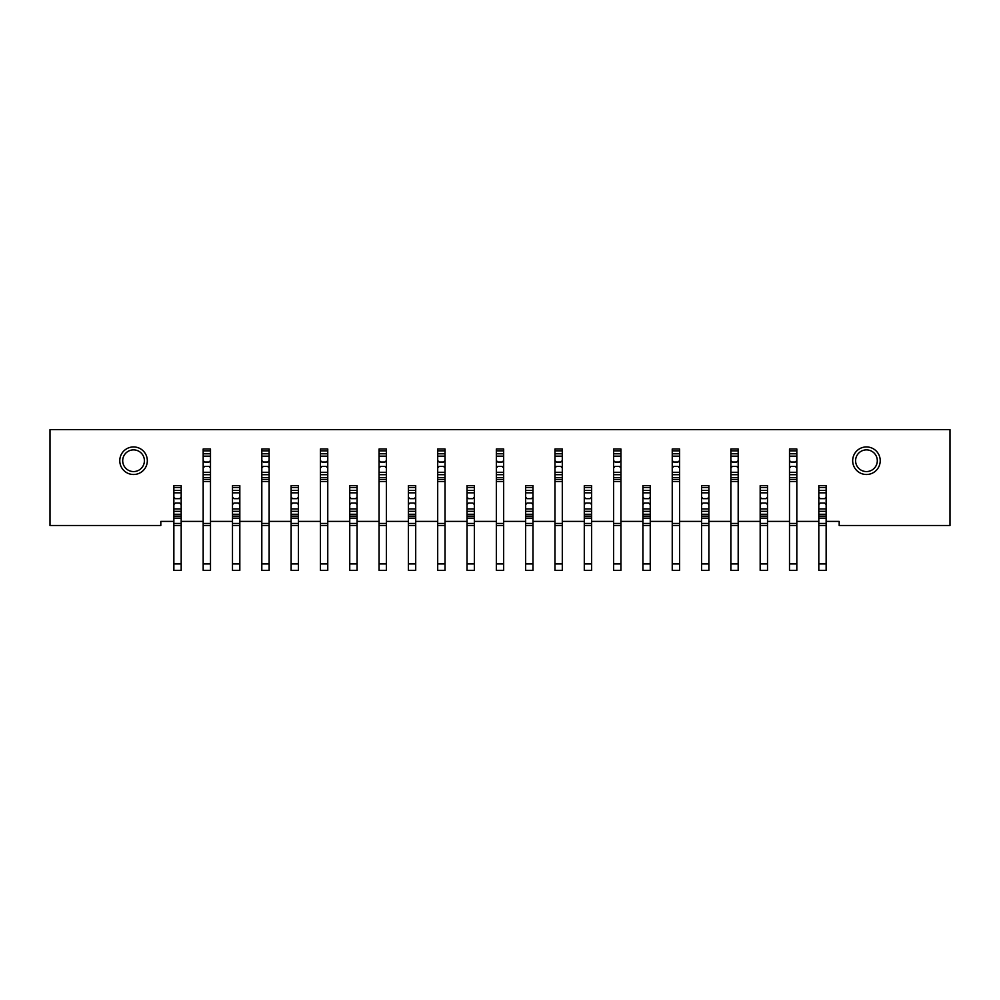<?xml version="1.0" encoding="UTF-8"?>
<svg xmlns="http://www.w3.org/2000/svg" width="1000" height="1000" viewBox="0 0 1000 1000"><rect width="100%" height="100%" fill="white"/><g stroke="black" fill="none" stroke-linecap="round" stroke-linejoin="round"><path stroke-width="1.5" d="M144.4 460.712A10.85 10.85 0 0 0 133.55 449.875A10.85 10.85 0 0 0 122.7 460.712A10.85 10.85 0 0 0 133.55 471.562A10.85 10.85 0 0 0 144.4 460.712M119.775 460.712A13.775 13.775 0 0 1 133.55 446.938A13.775 13.775 0 0 1 147.325 460.712A13.775 13.775 0 0 1 133.55 474.5A13.775 13.775 0 0 1 119.775 460.712M877.3 460.712A10.85 10.85 0 0 0 866.45 449.875A10.85 10.85 0 0 0 855.6 460.712A10.85 10.85 0 0 0 866.45 471.562A10.85 10.85 0 0 0 877.3 460.712M852.675 460.712A13.775 13.775 0 0 1 866.45 446.938A13.775 13.775 0 0 1 880.225 460.712A13.775 13.775 0 0 1 866.45 474.5A13.775 13.775 0 0 1 852.675 460.712M796.825 563.913L796.825 570.363L789.5 570.363L789.5 563.913L796.825 563.913L796.825 525.5L789.5 525.5L789.5 523.45L796.825 523.45L796.825 479.475L789.5 479.475L789.5 448.988L796.825 448.988L796.825 453.775L789.5 453.775M796.825 521.4L818.812 521.4M826.137 521.4L839.188 521.4L839.188 525.5L950 525.5L950 429.637L50 429.637L50 525.5L160.812 525.5L160.812 521.4L173.863 521.4M181.188 521.4L203.175 521.4L203.175 448.988L210.5 448.988L210.5 453.775L203.175 453.775M210.5 563.913L210.5 570.363L203.175 570.363L203.175 563.913L210.5 563.913L210.5 525.5L203.175 525.5L203.175 523.45L210.5 523.45L210.5 479.475L203.175 479.475L203.175 481.525L210.5 481.525L210.5 477.625L203.175 477.625M210.5 521.4L232.488 521.4M239.825 521.4L261.812 521.4L261.812 448.988L269.137 448.988L269.137 453.775L261.812 453.775M269.137 563.913L269.137 570.363L261.812 570.363L261.812 563.913L269.137 563.913L269.137 525.5L261.812 525.5L261.812 523.45L269.137 523.45L269.137 479.475L261.812 479.475L261.812 481.525L269.137 481.525L269.137 477.625L261.812 477.625M269.137 521.4L291.125 521.4M298.45 521.4L320.438 521.4L320.438 448.988L327.762 448.988L327.762 453.775L320.438 453.775M327.762 563.913L327.762 570.363L320.438 570.363L320.438 563.913L327.762 563.913L327.762 525.5L320.438 525.5L320.438 523.45L327.762 523.45L327.762 479.475L320.438 479.475L320.438 481.525L327.762 481.525L327.762 477.625L320.438 477.625M327.762 521.4L349.75 521.4M357.088 521.4L379.075 521.4L379.075 448.988L386.4 448.988L386.4 453.775L379.075 453.775M386.4 563.913L386.4 570.363L379.075 570.363L379.075 563.913L386.4 563.913L386.4 525.5L379.075 525.5L379.075 523.45L386.4 523.45L386.4 479.475L379.075 479.475L379.075 481.525L386.4 481.525L386.4 477.625L379.075 477.625M386.4 521.4L408.387 521.4M415.712 521.4L437.7 521.4L437.7 448.988L445.037 448.988L445.037 453.775L437.7 453.775M445.037 563.913L445.037 570.363L437.7 570.363L437.7 563.913L445.037 563.913L445.037 525.5L437.7 525.5L437.7 523.45L445.037 523.45L445.037 479.475L437.7 479.475L437.7 481.525L445.037 481.525L445.037 477.625L437.7 477.625M445.037 521.4L467.025 521.4M474.35 521.4L496.337 521.4L496.337 448.988L503.663 448.988L503.663 453.775L496.337 453.775M503.663 563.913L503.663 570.363L496.337 570.363L496.337 563.913L503.663 563.913L503.663 525.5L496.337 525.5L496.337 523.45L503.663 523.45L503.663 479.475L496.337 479.475L496.337 481.525L503.663 481.525L503.663 477.625L496.337 477.625M503.663 521.4L525.65 521.4M532.975 521.4L554.963 521.4L554.963 448.988L562.3 448.988L562.3 453.775L554.963 453.775M562.3 563.913L562.3 570.363L554.963 570.363L554.963 563.913L562.3 563.913L562.3 525.5L554.963 525.5L554.963 523.45L562.3 523.45L562.3 479.475L554.963 479.475L554.963 481.525L562.3 481.525L562.3 477.625L554.963 477.625M562.3 521.4L584.288 521.4M591.613 521.4L613.6 521.4L613.6 448.988L620.925 448.988L620.925 453.775L613.6 453.775M620.925 563.913L620.925 570.363L613.6 570.363L613.6 563.913L620.925 563.913L620.925 525.5L613.6 525.5L613.6 523.45L620.925 523.45L620.925 479.475L613.6 479.475L613.6 481.525L620.925 481.525L620.925 477.625L613.6 477.625M620.925 521.4L642.913 521.4M650.25 521.4L672.237 521.4L672.237 448.988L679.562 448.988L679.562 453.775L672.237 453.775M679.562 563.913L679.562 570.363L672.237 570.363L672.237 563.913L679.562 563.913L679.562 525.5L672.237 525.5L672.237 523.45L679.562 523.45L679.562 479.475L672.237 479.475L672.237 481.525L679.562 481.525L679.562 477.625L672.237 477.625M679.562 521.4L701.55 521.4M708.875 521.4L730.863 521.4L730.863 448.988L738.188 448.988L738.188 453.775L730.863 453.775M738.188 563.913L738.188 570.363L730.863 570.363L730.863 563.913L738.188 563.913L738.188 525.5L730.863 525.5L730.863 523.45L738.188 523.45L738.188 479.475L730.863 479.475L730.863 481.525L738.188 481.525L738.188 477.625L730.863 477.625M738.188 521.4L760.175 521.4M767.513 521.4L789.5 521.4L789.5 479.475L789.5 481.525L796.825 481.525L796.825 477.625L789.5 477.625M203.175 456.175L210.5 456.175L210.5 453.775M203.175 467.9L204.638 466.438L209.037 466.438L210.5 467.9L210.5 460.575L209.037 462.038L204.638 462.038L203.175 460.575M203.175 474.7L210.5 474.7L210.5 472.3L203.175 472.3M203.175 523.45L203.175 521.4M203.175 563.913L203.175 525.5M210.5 456.175L210.5 460.575M210.5 467.9L210.5 472.3M210.5 474.7L210.5 477.625M210.5 523.45L210.5 525.5M173.863 570.363L173.863 563.913L181.188 563.913L181.188 570.363L173.863 570.363M181.188 490.425L173.863 490.425L173.863 485.637L181.188 485.637L181.188 516.125L173.863 516.125L173.863 511.337L181.188 511.337M173.863 490.425L173.863 492.812L181.188 492.812M181.188 497.212L179.725 498.675L175.325 498.675L173.863 497.212L173.863 504.55L175.325 503.075L179.725 503.075L181.188 504.55M181.188 508.938L173.863 508.938L173.863 511.337M181.188 516.125L181.188 518.175L173.863 518.175L173.863 523.45L181.188 523.45L181.188 525.5L173.863 525.5L173.863 563.913M181.188 518.175L181.188 523.45M181.188 563.913L181.188 525.5L173.863 525.5L173.863 523.45M173.863 508.938L173.863 504.55M173.863 497.212L173.863 492.812M173.863 518.175L173.863 516.125M232.488 570.363L232.488 563.913L239.825 563.913L239.825 570.363L232.488 570.363M239.825 490.425L232.488 490.425L232.488 485.637L239.825 485.637L239.825 516.125L232.488 516.125L232.488 511.337L239.825 511.337M232.488 490.425L232.488 492.812L239.825 492.812M239.825 497.212L238.35 498.675L233.962 498.675L232.488 497.212L232.488 504.55L233.962 503.075L238.35 503.075L239.825 504.55M239.825 508.938L232.488 508.938L232.488 511.337M239.825 516.125L239.825 518.175L232.488 518.175L232.488 523.45L239.825 523.45L239.825 525.5L232.488 525.5L232.488 563.913M239.825 518.175L239.825 523.45M239.825 563.913L239.825 525.5L232.488 525.5L232.488 523.45M232.488 508.938L232.488 504.55M232.488 497.212L232.488 492.812M232.488 518.175L232.488 516.125M291.125 570.363L291.125 563.913L298.45 563.913L298.45 570.363L291.125 570.363M298.45 490.425L291.125 490.425L291.125 485.637L298.45 485.637L298.45 516.125L291.125 516.125L291.125 511.337L298.45 511.337M291.125 490.425L291.125 492.812L298.45 492.812M298.45 497.212L296.988 498.675L292.587 498.675L291.125 497.212L291.125 504.55L292.587 503.075L296.988 503.075L298.45 504.55M298.45 508.938L291.125 508.938L291.125 511.337M298.45 516.125L298.45 518.175L291.125 518.175L291.125 523.45L298.45 523.45L298.45 525.5L291.125 525.5L291.125 563.913M298.45 518.175L298.45 523.45M298.45 563.913L298.45 525.5L291.125 525.5L291.125 523.45M291.125 508.938L291.125 504.55M291.125 497.212L291.125 492.812M291.125 518.175L291.125 516.125M349.75 570.363L349.75 563.913L357.088 563.913L357.088 570.363L349.75 570.363M357.088 490.425L349.75 490.425L349.75 485.637L357.088 485.637L357.088 516.125L349.75 516.125L349.75 511.337L357.088 511.337M349.75 490.425L349.75 492.812L357.088 492.812M357.088 497.212L355.625 498.675L351.225 498.675L349.75 497.212L349.75 504.55L351.225 503.075L355.625 503.075L357.088 504.55M357.088 508.938L349.75 508.938L349.75 511.337M357.088 516.125L357.088 518.175L349.75 518.175L349.75 523.45L357.088 523.45L357.088 525.5L349.75 525.5L349.75 563.913M357.088 518.175L357.088 523.45M357.088 563.913L357.088 525.5L349.75 525.5L349.75 523.45M349.75 508.938L349.75 504.55M349.75 497.212L349.75 492.812M349.75 518.175L349.75 516.125M408.387 570.363L408.387 563.913L415.712 563.913L415.712 570.363L408.387 570.363M415.712 490.425L408.387 490.425L408.387 485.637L415.712 485.637L415.712 516.125L408.387 516.125L408.387 511.337L415.712 511.337M408.387 490.425L408.387 492.812L415.712 492.812M415.712 497.212L414.25 498.675L409.85 498.675L408.387 497.212L408.387 504.55L409.85 503.075L414.25 503.075L415.712 504.55M415.712 508.938L408.387 508.938L408.387 511.337M415.712 516.125L415.712 518.175L408.387 518.175L408.387 523.45L415.712 523.45L415.712 525.5L408.387 525.5L408.387 563.913M415.712 518.175L415.712 523.45M415.712 563.913L415.712 525.5L408.387 525.5L408.387 523.45M408.387 508.938L408.387 504.55M408.387 497.212L408.387 492.812M408.387 518.175L408.387 516.125M467.025 570.363L467.025 563.913L474.35 563.913L474.35 570.363L467.025 570.363M474.35 490.425L467.025 490.425L467.025 485.637L474.35 485.637L474.35 516.125L467.025 516.125L467.025 511.337L474.35 511.337M467.025 490.425L467.025 492.812L474.35 492.812M474.35 497.212L472.887 498.675L468.488 498.675L467.025 497.212L467.025 504.55L468.488 503.075L472.887 503.075L474.35 504.55M474.35 508.938L467.025 508.938L467.025 511.337M474.35 516.125L474.35 518.175L467.025 518.175L467.025 523.45L474.35 523.45L474.35 525.5L467.025 525.5L467.025 563.913M474.35 518.175L474.35 523.45M474.35 563.913L474.35 525.5L467.025 525.5L467.025 523.45M467.025 508.938L467.025 504.55M467.025 497.212L467.025 492.812M467.025 518.175L467.025 516.125M525.65 570.363L525.65 563.913L532.975 563.913L532.975 570.363L525.65 570.363M532.975 490.425L525.65 490.425L525.65 485.637L532.975 485.637L532.975 516.125L525.65 516.125L525.65 511.337L532.975 511.337M525.65 490.425L525.65 492.812L532.975 492.812M532.975 497.212L531.512 498.675L527.112 498.675L525.65 497.212L525.65 504.55L527.112 503.075L531.512 503.075L532.975 504.55M532.975 508.938L525.65 508.938L525.65 511.337M532.975 516.125L532.975 518.175L525.65 518.175L525.65 523.45L532.975 523.45L532.975 525.5L525.65 525.5L525.65 563.913M532.975 518.175L532.975 523.45M532.975 563.913L532.975 525.5L525.65 525.5L525.65 523.45M525.65 508.938L525.65 504.55M525.65 497.212L525.65 492.812M525.65 518.175L525.65 516.125M584.288 570.363L584.288 563.913L591.613 563.913L591.613 570.363L584.288 570.363M591.613 490.425L584.288 490.425L584.288 485.637L591.613 485.637L591.613 516.125L584.288 516.125L584.288 511.337L591.613 511.337M584.288 490.425L584.288 492.812L591.613 492.812M591.613 497.212L590.15 498.675L585.75 498.675L584.288 497.212L584.288 504.55L585.75 503.075L590.15 503.075L591.613 504.55M591.613 508.938L584.288 508.938L584.288 511.337M591.613 516.125L591.613 518.175L584.288 518.175L584.288 523.45L591.613 523.45L591.613 525.5L584.288 525.5L584.288 563.913M591.613 518.175L591.613 523.45M591.613 563.913L591.613 525.5L584.288 525.5L584.288 523.45M584.288 508.938L584.288 504.55M584.288 497.212L584.288 492.812M584.288 518.175L584.288 516.125M642.913 570.363L642.913 563.913L650.25 563.913L650.25 570.363L642.913 570.363M650.25 490.425L642.913 490.425L642.913 485.637L650.25 485.637L650.25 516.125L642.913 516.125L642.913 511.337L650.25 511.337M642.913 490.425L642.913 492.812L650.25 492.812M650.25 497.212L648.775 498.675L644.375 498.675L642.913 497.212L642.913 504.55L644.375 503.075L648.775 503.075L650.25 504.55M650.25 508.938L642.913 508.938L642.913 511.337M650.25 516.125L650.25 518.175L642.913 518.175L642.913 523.45L650.25 523.45L650.25 525.5L642.913 525.5L642.913 563.913M650.25 518.175L650.25 523.45M650.25 563.913L650.25 525.5L642.913 525.5L642.913 523.45M642.913 508.938L642.913 504.55M642.913 497.212L642.913 492.812M642.913 518.175L642.913 516.125M261.812 456.175L269.137 456.175L269.137 453.775M261.812 467.9L263.275 466.438L267.675 466.438L269.137 467.9L269.137 460.575L267.675 462.038L263.275 462.038L261.812 460.575M261.812 474.7L269.137 474.7L269.137 472.3L261.812 472.3M261.812 523.45L261.812 521.4M261.812 563.913L261.812 525.5M269.137 456.175L269.137 460.575M269.137 467.9L269.137 472.3M269.137 474.7L269.137 477.625M269.137 523.45L269.137 525.5M320.438 456.175L327.762 456.175L327.762 453.775M320.438 467.9L321.9 466.438L326.3 466.438L327.762 467.9L327.762 460.575L326.3 462.038L321.9 462.038L320.438 460.575M320.438 474.7L327.762 474.7L327.762 472.3L320.438 472.3M320.438 523.45L320.438 521.4M320.438 563.913L320.438 525.5M327.762 456.175L327.762 460.575M327.762 467.9L327.762 472.3M327.762 474.7L327.762 477.625M327.762 523.45L327.762 525.5M379.075 456.175L386.4 456.175L386.4 453.775M379.075 467.9L380.538 466.438L384.938 466.438L386.4 467.9L386.4 460.575L384.938 462.038L380.538 462.038L379.075 460.575M379.075 474.7L386.4 474.7L386.4 472.3L379.075 472.3M379.075 523.45L379.075 521.4M379.075 563.913L379.075 525.5M386.4 456.175L386.4 460.575M386.4 467.9L386.4 472.3M386.4 474.7L386.4 477.625M386.4 523.45L386.4 525.5M437.7 456.175L445.037 456.175L445.037 453.775M437.7 467.9L439.175 466.438L443.562 466.438L445.037 467.9L445.037 460.575L443.562 462.038L439.175 462.038L437.7 460.575M437.7 474.7L445.037 474.7L445.037 472.3L437.7 472.3M437.7 523.45L437.7 521.4M437.7 563.913L437.7 525.5M445.037 456.175L445.037 460.575M445.037 467.9L445.037 472.3M445.037 474.7L445.037 477.625M445.037 523.45L445.037 525.5M496.337 456.175L503.663 456.175L503.663 453.775M496.337 467.9L497.8 466.438L502.2 466.438L503.663 467.9L503.663 460.575L502.2 462.038L497.8 462.038L496.337 460.575M496.337 474.7L503.663 474.7L503.663 472.3L496.337 472.3M496.337 523.45L496.337 521.4M496.337 563.913L496.337 525.5M503.663 456.175L503.663 460.575M503.663 467.9L503.663 472.3M503.663 474.7L503.663 477.625M503.663 523.45L503.663 525.5M554.963 456.175L562.3 456.175L562.3 453.775M554.963 467.9L556.438 466.438L560.825 466.438L562.3 467.9L562.3 460.575L560.825 462.038L556.438 462.038L554.963 460.575M554.963 474.7L562.3 474.7L562.3 472.3L554.963 472.3M554.963 523.45L554.963 521.4M554.963 563.913L554.963 525.5M562.3 456.175L562.3 460.575M562.3 467.9L562.3 472.3M562.3 474.7L562.3 477.625M562.3 523.45L562.3 525.5M613.6 456.175L620.925 456.175L620.925 453.775M613.6 467.9L615.062 466.438L619.462 466.438L620.925 467.9L620.925 460.575L619.462 462.038L615.062 462.038L613.6 460.575M613.6 474.7L620.925 474.7L620.925 472.3L613.6 472.3M613.6 523.45L613.6 521.4M613.6 563.913L613.6 525.5M620.925 456.175L620.925 460.575M620.925 467.9L620.925 472.3M620.925 474.7L620.925 477.625M620.925 523.45L620.925 525.5M701.55 570.363L701.55 563.913L708.875 563.913L708.875 570.363L701.55 570.363M708.875 490.425L701.55 490.425L701.55 485.637L708.875 485.637L708.875 516.125L701.55 516.125L701.55 511.337L708.875 511.337M701.55 490.425L701.55 492.812L708.875 492.812M708.875 497.212L707.412 498.675L703.012 498.675L701.55 497.212L701.55 504.55L703.012 503.075L707.412 503.075L708.875 504.55M708.875 508.938L701.55 508.938L701.55 511.337M708.875 516.125L708.875 518.175L701.55 518.175L701.55 523.45L708.875 523.45L708.875 525.5L701.55 525.5L701.55 563.913M708.875 518.175L708.875 523.45M708.875 563.913L708.875 525.5L701.55 525.5L701.55 523.45M701.55 508.938L701.55 504.55M701.55 497.212L701.55 492.812M701.55 518.175L701.55 516.125M760.175 570.363L760.175 563.913L767.513 563.913L767.513 570.363L760.175 570.363M767.513 490.425L760.175 490.425L760.175 485.637L767.513 485.637L767.513 516.125L760.175 516.125L760.175 511.337L767.513 511.337M760.175 490.425L760.175 492.812L767.513 492.812M767.513 497.212L766.038 498.675L761.65 498.675L760.175 497.212L760.175 504.55L761.65 503.075L766.038 503.075L767.513 504.55M767.513 508.938L760.175 508.938L760.175 511.337M767.513 516.125L767.513 518.175L760.175 518.175L760.175 523.45L767.513 523.45L767.513 525.5L760.175 525.5L760.175 563.913M767.513 518.175L767.513 523.45M767.513 563.913L767.513 525.5L760.175 525.5L760.175 523.45M760.175 508.938L760.175 504.55M760.175 497.212L760.175 492.812M760.175 518.175L760.175 516.125M818.812 570.363L818.812 563.913L826.137 563.913L826.137 570.363L818.812 570.363M826.137 490.425L818.812 490.425L818.812 485.637L826.137 485.637L826.137 516.125L818.812 516.125L818.812 511.337L826.137 511.337M818.812 490.425L818.812 492.812L826.137 492.812M826.137 497.212L824.675 498.675L820.275 498.675L818.812 497.212L818.812 504.55L820.275 503.075L824.675 503.075L826.137 504.55M826.137 508.938L818.812 508.938L818.812 511.337M826.137 516.125L826.137 518.175L818.812 518.175L818.812 523.45L826.137 523.45L826.137 525.5L818.812 525.5L818.812 563.913M826.137 518.175L826.137 523.45M826.137 563.913L826.137 525.5L818.812 525.5L818.812 523.45M818.812 508.938L818.812 504.55M818.812 497.212L818.812 492.812M818.812 518.175L818.812 516.125M672.237 456.175L679.562 456.175L679.562 453.775M672.237 467.9L673.7 466.438L678.1 466.438L679.562 467.9L679.562 460.575L678.1 462.038L673.7 462.038L672.237 460.575M672.237 474.7L679.562 474.7L679.562 472.3L672.237 472.3M672.237 523.45L672.237 521.4M672.237 563.913L672.237 525.5M679.562 456.175L679.562 460.575M679.562 467.9L679.562 472.3M679.562 474.7L679.562 477.625M679.562 523.45L679.562 525.5M730.863 456.175L738.188 456.175L738.188 453.775M730.863 467.9L732.325 466.438L736.725 466.438L738.188 467.9L738.188 460.575L736.725 462.038L732.325 462.038L730.863 460.575M730.863 474.7L738.188 474.7L738.188 472.3L730.863 472.3M730.863 523.45L730.863 521.4M730.863 563.913L730.863 525.5M738.188 456.175L738.188 460.575M738.188 467.9L738.188 472.3M738.188 474.7L738.188 477.625M738.188 523.45L738.188 525.5M789.5 456.175L796.825 456.175L796.825 453.775M789.5 467.9L790.962 466.438L795.362 466.438L796.825 467.9L796.825 460.575L795.362 462.038L790.962 462.038L789.5 460.575M789.5 474.7L796.825 474.7L796.825 472.3L789.5 472.3M789.5 523.45L789.5 521.4M789.5 563.913L789.5 525.5M796.825 456.175L796.825 460.575M796.825 467.9L796.825 472.3M796.825 474.7L796.825 477.625M796.825 523.45L796.825 525.5M203.175 450.85L210.5 450.85M181.188 514.263L173.863 514.263M173.863 487.5L181.188 487.5M239.825 514.263L232.488 514.263M232.488 487.5L239.825 487.5M298.45 514.263L291.125 514.263M291.125 487.5L298.45 487.5M357.088 514.263L349.75 514.263M349.75 487.5L357.088 487.5M415.712 514.263L408.387 514.263M408.387 487.5L415.712 487.5M474.35 514.263L467.025 514.263M467.025 487.5L474.35 487.5M532.975 514.263L525.65 514.263M525.65 487.5L532.975 487.5M591.613 514.263L584.288 514.263M584.288 487.5L591.613 487.5M650.25 514.263L642.913 514.263M642.913 487.5L650.25 487.5M261.812 450.85L269.137 450.85M320.438 450.85L327.762 450.85M379.075 450.85L386.4 450.85M437.7 450.85L445.037 450.85M496.337 450.85L503.663 450.85M554.963 450.85L562.3 450.85M613.6 450.85L620.925 450.85M708.875 514.263L701.55 514.263M701.55 487.5L708.875 487.5M767.513 514.263L760.175 514.263M760.175 487.5L767.513 487.5M826.137 514.263L818.812 514.263M818.812 487.5L826.137 487.5M672.237 450.85L679.562 450.85M730.863 450.85L738.188 450.85M789.5 450.85L796.825 450.85"/></g></svg>
